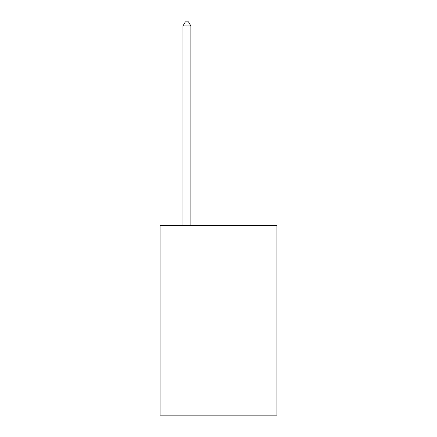 <?xml version="1.0" encoding="UTF-8"?>
<svg xmlns="http://www.w3.org/2000/svg" width="437" height="437" viewBox="0 0 437 437"><rect width="100%" height="100%" fill="white"/><g stroke="black" fill="none" stroke-linecap="round" stroke-linejoin="round"><path stroke-width="0.66" d="M276.932 225.639L276.932 415.15L160.068 415.15L160.068 225.639L276.932 225.639M190.865 225.639L190.865 25.958L182.966 25.958L182.966 225.639M182.966 25.958L185.337 21.85L188.494 21.85L190.865 25.958"/></g></svg>
